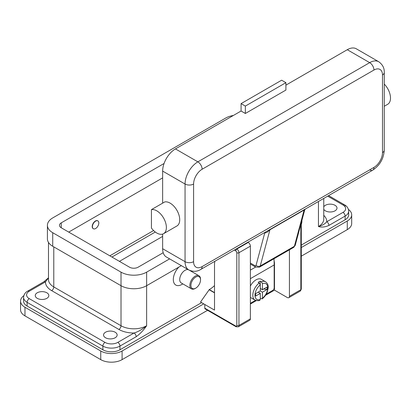 <?xml version="1.0" encoding="UTF-8"?>
<svg xmlns="http://www.w3.org/2000/svg" width="411" height="411" viewBox="0 0 411 411"><rect width="100%" height="100%" fill="white"/><g stroke="black" fill="none" stroke-linecap="round" stroke-linejoin="round"><path stroke-width="0.62" d="M109.814 255.817L153.586 230.545M111.951 257.045L155.291 232.025M348.43 209.425A15.094 8.713 180 0 1 351.693 214.84L351.693 223.466A15.094 8.713 180 0 1 347.274 229.631L301.289 256.176M207.56 310.295L122.088 359.635A15.094 8.713 180 0 1 100.746 359.635L24.968 315.889A15.094 8.713 180 0 1 20.55 309.73L20.55 301.104A15.094 8.713 180 0 1 23.817 295.689M162.643 236.407L119.421 261.36M351.693 214.84A15.094 8.713 180 0 1 347.274 221L301.289 247.55M203.733 303.873L122.088 351.009A15.094 8.713 180 0 1 100.746 351.009L24.968 307.264A15.094 8.713 180 0 1 20.55 301.104M345.137 219.772L345.137 216.073A12.073 6.972 0 0 0 348.677 211.141L348.677 214.84A12.073 6.972 180 0 1 345.137 219.772L301.289 245.084M201.596 302.645L119.955 349.782A12.073 6.972 180 0 1 102.878 349.782L27.105 306.031A12.073 6.972 180 0 1 23.571 301.104L23.571 297.405A12.073 6.972 0 0 0 27.105 302.337L102.878 346.083A12.073 6.972 0 0 0 119.955 346.083L136.18 336.717A3.021 1.742 -120 0 0 135.553 334.611A3.021 1.742 -120 0 0 134.043 333.018L117.818 342.384A9.057 5.23 180 0 1 105.011 342.384L29.238 298.638A9.057 5.23 180 0 1 29.238 291.245L45.462 281.879A3.021 1.742 -120 0 0 43.956 281.725L48.483 277.779M181.852 284.463L182.844 283.893L181.852 284.463A12.073 6.972 -60 0 1 173.452 281.201A12.073 6.972 -60 0 1 178.883 267.078M214.511 285.614A24.146 13.943 120 0 1 209.281 289.58L200.532 302.028L214.511 310.1L214.511 263.271L214.871 261.283M188.402 269.724A7.547 4.357 120 0 0 185.053 270.294A7.547 4.357 120 0 0 180.126 276.942A7.547 4.357 120 0 0 181.282 282.989L191.418 288.846A7.547 4.357 120 0 0 195.194 288.471L195.728 288.162A6.792 3.92 120 0 0 200.532 279.845A6.792 3.92 120 0 0 195.728 277.071A6.792 3.92 120 0 0 190.925 285.388A6.792 3.92 120 0 0 195.728 288.162L195.194 288.471M200.532 279.845L200.532 279.228A7.547 4.357 120 0 0 198.965 275.776A7.547 4.357 120 0 0 195.194 276.146A7.547 4.357 120 0 0 190.262 282.799A7.547 4.357 120 0 0 191.418 288.846M301.91 220.353A7.547 4.357 -60 0 1 301.915 220.692L301.915 221.308A6.792 3.92 -60 0 1 301.289 224.406M301.864 220.522A6.792 3.92 -60 0 1 301.915 221.308M37.242 298.329A6.792 3.92 180 0 1 35.254 295.555A6.792 3.92 180 0 1 39.446 291.933A6.792 3.92 180 0 1 46.849 292.786A6.792 3.92 180 0 1 48.837 295.555A6.792 3.92 180 0 1 44.645 299.182A6.792 3.92 180 0 1 37.242 298.329M105.545 337.765A6.792 3.92 180 0 1 103.557 334.991A6.792 3.92 180 0 1 107.749 331.369A6.792 3.92 180 0 1 115.152 332.216A6.792 3.92 180 0 1 117.14 334.991A6.792 3.92 180 0 1 112.948 338.613A6.792 3.92 180 0 1 105.545 337.765M323.765 206.81A6.792 3.92 180 0 1 335.001 205.289A6.792 3.92 180 0 1 336.989 208.064A6.792 3.92 180 0 1 332.797 211.686A6.792 3.92 180 0 1 325.394 210.833A6.792 3.92 180 0 1 323.765 209.317M29.238 291.245A3.021 1.742 60 0 0 27.732 291.096L43.956 281.725M136.18 336.717C140.012 333.979 143.501 330.321 146.635 325.748C142.406 329.319 138.209 331.744 134.043 333.018A21.131 12.202 0 0 1 118.887 329.447A3.021 1.742 120 0 0 120.397 327.855A3.021 1.742 120 0 0 121.019 325.748L53.784 286.929A18.11 10.455 180 0 1 48.483 279.537L48.483 242.408M327.695 196.145L343.005 204.981A3.021 1.742 -60 0 1 344.516 204.832L328.579 195.631L344.516 204.832A3.021 1.742 -60 0 1 345.137 206.214M323.765 215.333A21.131 12.202 0 0 1 326.781 221.745A3.021 1.742 60 0 1 328.291 223.337A3.021 1.742 60 0 1 328.913 225.439L345.137 216.073A3.021 1.742 60 0 0 344.516 213.967A3.021 1.742 60 0 0 343.005 212.374L326.781 221.745C325.024 223.887 322.25 225.485 318.458 226.548C321.592 227.499 325.08 227.134 328.913 225.439M53.784 246.877L53.784 286.929A3.021 1.742 -60 0 1 53.163 289.036A3.021 1.742 -60 0 1 51.652 290.628A21.131 12.202 0 0 1 45.462 281.879L48.483 277.928M162.643 177.871L68.729 232.092M163.198 252.719L138.096 267.212A6.037 3.483 180 0 1 129.557 267.212L61.254 227.781A6.037 3.483 180 0 1 59.487 225.315A6.037 3.483 180 0 1 61.254 222.849L164.066 163.491M169.609 258.879L146.635 272.144A18.11 10.455 180 0 1 121.019 272.144L52.721 232.708A18.11 10.455 180 0 1 47.414 225.315A18.11 10.455 180 0 1 52.721 217.922L225.608 118.101A18.11 10.455 180 0 1 233.407 115.45M181.354 265.655L146.635 285.696A18.11 10.455 180 0 1 121.019 285.696L52.721 246.266A18.11 10.455 180 0 1 47.414 238.868L47.414 225.315M93.251 228.675A4.526 2.615 -60 0 1 93.143 228.619A4.526 2.615 -60 0 1 92.449 224.992A4.526 2.615 -60 0 1 95.409 221A4.526 2.615 -60 0 1 97.674 220.779A4.526 2.615 -60 0 1 97.777 220.841M95.619 228.521A4.526 2.615 120 0 0 98.578 224.529A4.526 2.615 120 0 0 97.885 220.902A4.526 2.615 120 0 0 95.619 221.123A4.526 2.615 120 0 0 92.665 225.115A4.526 2.615 120 0 0 93.359 228.742A4.526 2.615 120 0 0 95.619 228.521M234.316 250.058L235.75 250.885A1.51 0.873 60 0 1 236.813 252.734L236.813 325.44A1.51 0.873 60 0 1 235.75 326.057L204.796 308.188L204.796 304.489M235.75 326.057A1.51 0.873 -60 0 0 236.063 326.75L205.11 308.882A1.51 0.873 120 0 0 205.865 308.805M204.796 308.188A1.51 0.873 120 0 0 205.11 308.882L236.063 326.75L238.323 326.822A3.021 1.742 -120 0 0 238.95 325.44A1.51 0.873 180 0 1 237.882 325.697A1.51 0.873 180 0 1 236.813 325.44M214.511 292.848L209.065 289.704M300.847 224.308L300.847 289.704A1.51 0.873 0 0 0 301.289 289.087L301.289 222.659M289.431 249.831L289.431 296.295A3.021 1.742 60 0 1 288.805 297.677A3.021 1.742 60 0 1 287.294 297.528L274.486 290.135L265.485 295.334M256.361 300.6L250.371 304.058M238.323 326.822L249.744 320.231A3.021 1.742 -120 0 0 250.371 318.849L250.371 246.143A3.021 1.742 -120 0 0 248.234 242.444L247.869 242.233M274.039 260.184L274.486 263.025L274.486 290.135M274.152 263.22L274.486 263.025M273.957 258.766A91.314 52.721 -120 0 1 274.168 264.936L274.168 287.854A2.112 1.218 -60 0 1 273.731 289.329A2.112 1.218 -60 0 1 272.673 290.443L266.2 294.178M250.371 303.323L255.529 300.343M250.371 286.102A10.563 6.098 -60 0 1 256.027 279.845A10.563 6.098 -60 0 1 261.309 279.321L265.578 281.787A10.563 6.098 120 0 0 261.36 281.782L262.429 283.647L262.429 289.704L267.027 287.048L267.027 289.514L262.429 292.17L260.297 290.937L260.297 284.88L259.228 283.015L258.159 282.398A10.563 6.098 -60 0 1 259.228 281.694A10.563 6.098 -60 0 1 260.297 281.165L261.36 281.782M259.228 283.015A10.563 6.098 120 0 0 253.207 292.308A10.563 6.098 120 0 0 255.01 300.087L250.741 297.621A10.563 6.098 -60 0 1 250.371 297.374M258.159 292.17L260.297 293.403L255.693 296.054L255.693 293.593L260.297 290.937M255.01 300.087C257.394 300.847 259.028 300.883 259.916 300.194L260.297 299.46L260.297 293.403M262.429 292.17L262.429 298.227L262.161 298.895L260.297 298.242M267.027 289.514L263.662 288.99M260.297 288.471L262.429 289.704M260.271 284.597L260.297 281.165M369.684 169.861A6.037 3.483 -120 0 0 372.705 170.159L200.881 269.359A6.037 3.483 -120 0 0 202.13 266.595A12.073 6.972 -60 0 1 193.591 261.668L193.591 184.03A6.037 3.483 180 0 1 189.322 185.053A6.037 3.483 180 0 1 185.053 184.03L185.053 261.668A6.037 3.483 0 0 0 189.322 262.686A6.037 3.483 0 0 0 193.591 261.668M264.196 232.806L264.566 233.016A9.057 5.23 -120 0 0 264.699 233.094L267.278 232.174L269.945 229.759L304.099 210.042L304.448 210.715M264.633 232.554A3.021 1.778 118.9 0 1 264.699 233.094L256.043 265.388A3.021 2.132 15 0 0 258.129 266.318A3.021 2.132 15 0 0 260.24 265.984L294.394 246.266A3.021 2.132 -165 0 0 295.247 245.218L304.551 210.494C304.818 209.615 305.265 209.029 305.892 208.731M256.043 265.388A1.51 0.873 60 0 1 255.015 265.706A3.021 1.742 120 0 0 255.637 267.088L250.371 264.042L255.637 267.088L259.413 267.16A4.526 2.615 -120 0 0 260.24 265.984L269.945 229.759A3.021 1.742 60 0 1 270.068 229.446A3.021 1.742 60 0 1 270.238 229.189M193.591 184.03A12.073 6.972 -60 0 1 202.13 169.24L373.953 70.04A12.073 6.972 -60 0 1 382.492 74.972A6.037 3.483 0 0 0 384.259 72.506L384.259 150.143A6.037 3.483 180 0 1 382.492 152.604A12.073 6.972 -60 0 1 373.953 167.395L202.13 266.595M162.643 248.727L185.053 261.668A18.11 10.455 120 0 0 188.808 269.96L166.393 257.019A18.11 10.455 -60 0 1 162.643 248.727L162.643 234.09M162.643 203.152L162.643 171.089A18.11 10.455 -60 0 1 175.451 148.91L241.082 111.016L245.352 113.477L245.352 106.084L241.082 103.618L241.082 111.016M151.438 209.62L164.775 201.919A13.584 7.845 60 0 1 175.451 208.079A13.584 7.845 60 0 1 176.905 225.988L163.563 233.689A13.584 7.845 60 0 1 151.438 228.064L151.438 209.62A13.584 7.845 60 0 1 162.109 215.785A13.584 7.845 60 0 1 163.563 233.689M285.907 85.139L347.274 49.705A18.11 10.455 -60 0 1 356.327 48.811L378.742 61.748A18.11 10.455 120 0 0 369.684 62.647L197.861 161.847A18.11 10.455 120 0 0 185.053 184.03L162.643 171.089M245.352 106.084L285.907 82.673L285.907 90.066L245.352 113.477M285.907 82.673L281.638 80.207L241.082 103.618M384.259 84.091A13.584 7.845 60 0 1 386.227 86.387A13.584 7.845 60 0 1 387.686 104.296L384.259 106.269M122.088 359.635L122.088 351.009M347.274 229.631L347.274 221M24.968 315.889L24.968 307.264M100.746 359.635L100.746 351.009M121.019 272.144L121.019 325.748A18.11 10.455 180 0 0 146.635 325.748L146.635 272.144M119.955 349.782L119.955 346.083A3.021 1.742 -120 0 0 119.329 343.976A3.021 1.742 -120 0 0 117.818 342.384M323.765 198.415L323.765 219.155A18.11 10.455 180 0 1 318.458 226.548L318.458 201.477M51.652 290.628L118.887 329.447M102.878 349.782L102.878 346.083A3.021 1.742 -60 0 1 103.505 343.976A3.021 1.742 -60 0 1 105.011 342.384M27.105 306.031L27.105 302.337A3.021 1.742 -60 0 1 27.732 300.23A3.021 1.742 -60 0 1 29.238 298.638M343.005 204.981A9.057 5.23 180 0 1 343.005 212.374M52.721 246.266L52.721 232.708M61.254 227.781L61.254 222.849M250.371 246.143L238.95 252.734A1.51 0.873 180 0 1 237.882 252.986A1.51 0.873 180 0 1 236.813 252.734M248.234 242.444L236.813 249.035A1.51 0.873 120 0 0 236.063 249.831A1.51 0.873 120 0 0 235.75 250.885M209.281 289.58L214.511 292.601M289.431 296.295L300.847 289.704A3.021 1.742 60 0 1 300.225 291.086L288.805 297.677M250.371 318.849L238.95 325.44L238.95 252.734A3.021 1.742 -120 0 0 236.813 249.035L236.448 248.825M274.168 264.936L250.371 278.673M255.627 267.078L250.371 270.114M262.429 298.227A9.057 5.23 120 0 0 267.767 287.854A9.057 5.23 120 0 0 262.429 283.647M260.297 284.88A9.057 5.23 120 0 0 254.959 295.247A9.057 5.23 120 0 0 260.297 299.46M295.247 245.218L293.562 247.443A4.526 2.615 60 0 0 294.394 246.266L304.099 210.042A3.021 1.742 60 0 1 304.217 209.728A3.021 1.742 60 0 1 304.392 209.471M384.259 150.143C383.694 158.713 379.841 165.381 372.705 170.159L372.705 170.159A6.037 3.483 -120 0 0 373.953 167.395M200.881 269.359L200.881 269.359C197.208 271.717 193.185 271.918 188.808 269.96M264.566 233.016A3.021 1.742 120 0 0 264.53 232.611M255.015 265.706L250.371 263.025M202.13 169.24A6.037 3.483 -120 0 0 200.881 165.032A6.037 3.483 -120 0 0 197.861 161.847L175.451 148.91M373.953 70.04A6.037 3.483 -120 0 0 372.705 65.832A6.037 3.483 -120 0 0 369.684 62.647L347.274 49.705M382.492 74.972L382.492 152.604M189.641 270.387L198.965 275.776M348.677 211.141C348.389 208.233 347.002 206.132 344.516 204.832M27.732 291.096C25.215 292.437 23.828 294.538 23.571 297.405M301.289 289.087L300.225 291.086M262.161 298.895C264.422 297.138 266.128 294.805 267.278 291.902L268.178 288.008C268.167 286.955 268.758 284.376 265.578 281.787M384.259 72.506C384.47 68.144 382.631 64.563 378.742 61.748M293.562 247.443L259.413 267.16"/></g></svg>
